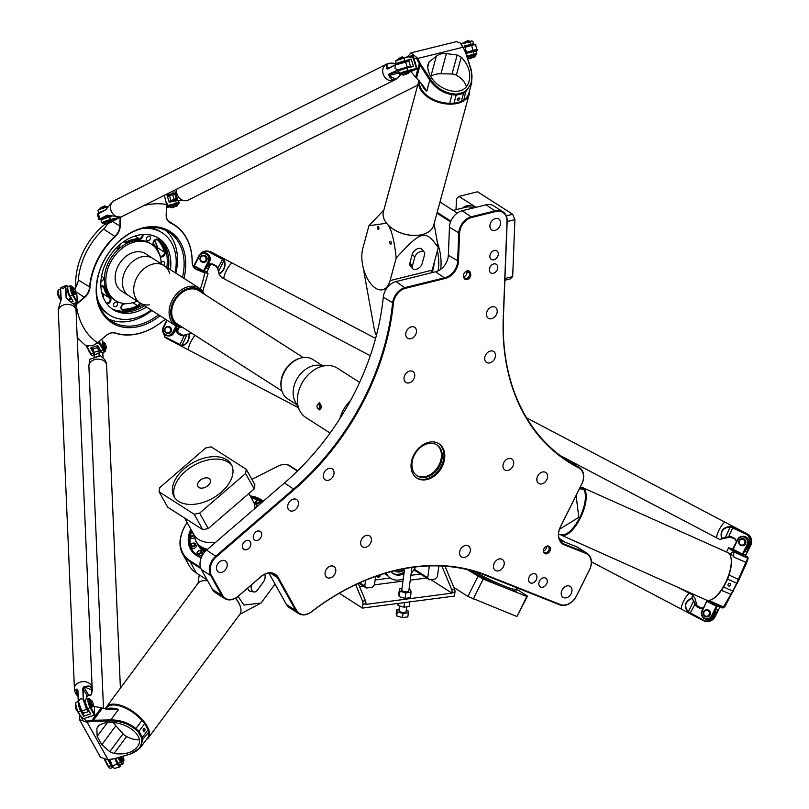 <?xml version="1.0" encoding="UTF-8"?>
<svg xmlns="http://www.w3.org/2000/svg" width="809" height="809" viewBox="0 0 809 809"><rect width="100%" height="100%" fill="white"/><g stroke="black" fill="none" stroke-linecap="round" stroke-linejoin="round"><path stroke-width="1.21" d="M376.397 335.361A11.245 5.885 76.1 0 1 374.355 329.394L363.989 272.239A2.366 1.244 76.1 0 1 364.04 270.661M404.51 569.475A10.062 7.493 -57.4 0 1 396.784 570.244M394.57 570.942L394.377 570.81A11.832 8.818 122.6 0 0 394.57 570.942A11.832 8.818 122.6 0 0 404.449 569.89M392.941 573.379A14.795 11.023 122.6 0 0 404.166 572.034M403.944 573.692A14.795 11.023 -57.4 0 1 393.548 573.803A14.795 11.023 -57.4 0 1 391.243 571.609M415.553 566.978A20.114 14.997 -57.4 0 1 411.164 573.288M403.256 578.86A20.114 14.997 -57.4 0 1 390.676 578.283A20.114 14.997 -57.4 0 1 386.227 572.994M390.514 578.182A20.114 14.997 -57.4 0 1 390.353 578.071A20.114 14.997 -57.4 0 1 386.024 573.055M430.793 579.588L451.968 593.149L452.049 592.532L454.961 592.148L454.436 596.061L362.442 608.085L362.958 604.171L365.87 603.797A3.549 2.002 -97.4 0 0 365.466 600.763L358.245 583.461M441.866 566.037L451.655 589.488A3.549 2.002 82.6 0 1 452.049 592.532M365.87 603.797L365.779 604.414L451.968 593.149M409.02 589.387L410.598 589.842L411.103 592.208L410.365 597.689L405.056 598.387L399.252 596.708L398.746 594.342L399.474 588.861L401.972 588.537M339.264 593.25L362.442 608.085M365.466 600.763L362.563 601.138A3.549 2.002 82.6 0 1 362.958 604.171M362.563 601.138L355.677 584.654M454.961 592.148A3.549 2.002 -97.4 0 0 454.557 589.114L451.655 589.488M399.242 609.106L396.744 609.43L397.239 611.796L403.054 613.465L408.363 612.777L407.867 610.411L406.29 609.956M399.656 605.941L399.039 610.633A3.549 1.254 7.6 0 0 402.386 612.352A3.549 1.254 7.6 0 0 406.078 611.574L406.705 606.79M396.744 609.43L396.198 613.546L396.693 615.912L402.508 617.58L407.817 616.893L408.363 612.777M397.239 611.796L396.693 615.912M403.054 613.465L402.508 617.58M411.103 592.208L405.784 592.906L399.98 591.227L399.474 588.861M405.056 598.387L405.784 592.906M399.252 596.708L399.98 591.227M404.621 568.626L401.77 590.064A3.549 1.254 7.6 0 0 403.57 591.44A3.549 1.254 7.6 0 0 407.281 591.814A3.549 1.254 7.6 0 0 408.808 591.005L411.943 567.443M397.654 603.484L398.079 605.486L403.893 607.165L409.202 606.467L409.809 601.896M398.362 603.393L398.079 605.486M404.5 602.594L403.893 607.165M445.011 566.229L454.557 589.114M438.842 565.916L437.426 576.564L435.191 579.011L429.387 579.77L427.739 577.828L414.289 569.223M413.884 569.849L429.387 579.77M429.316 565.936L427.739 577.828M358.893 583.168L366.437 588.001L364.798 586.06L359.702 582.804M365.557 580.275L364.798 586.06M366.437 588.001L372.251 587.243L374.476 584.796L375.588 576.433M416.787 475.55A18.344 13.672 122.6 0 0 439.065 464.942A18.344 13.672 122.6 0 0 436.557 444.677M439.894 465.468A18.344 13.672 -57.4 0 1 417.201 475.823A18.344 13.672 -57.4 0 1 415.573 453.01A18.344 13.672 -57.4 0 1 436.981 444.93A18.344 13.672 -57.4 0 1 439.894 465.468M416.504 477.826A20.417 15.219 122.6 0 0 441.34 466.045A20.417 15.219 122.6 0 0 438.508 443.463M442.169 466.581A20.417 15.219 -57.4 0 1 416.908 478.099A20.417 15.219 -57.4 0 1 415.098 452.706A20.417 15.219 -57.4 0 1 438.923 443.716A20.417 15.219 -57.4 0 1 442.169 466.581M494.269 250.487A5.117 3.812 -57.4 0 1 496.837 250.83A5.117 3.812 -57.4 0 1 497.292 257.201A5.117 3.812 -57.4 0 1 491.326 259.446A5.117 3.812 -57.4 0 1 490.143 254.613A5.117 3.812 -57.4 0 1 494.269 250.487M242.862 548.32A5.117 3.812 -57.4 0 1 243.984 542.252A5.117 3.812 -57.4 0 1 249.374 540.776A5.117 3.812 -57.4 0 1 249.829 547.137A5.117 3.812 -57.4 0 1 243.863 549.392A5.117 3.812 -57.4 0 1 242.862 548.32M546.621 583.926A5.117 3.812 -57.4 0 1 540.291 586.808A5.117 3.812 -57.4 0 1 539.836 580.447A5.117 3.812 -57.4 0 1 545.812 578.192A5.117 3.812 -57.4 0 1 546.621 583.926M197.406 551.89A2.518 1.557 -29.2 0 0 197.103 553.518C197.952 550.686 199.418 549.867 201.492 551.06L202.513 552.891A2.518 1.557 150.8 0 1 201.077 555.48A2.518 1.557 150.8 0 1 198.114 555.338L197.214 553.72A2.518 1.557 -29.2 0 0 200.167 553.852A2.518 1.557 -29.2 0 0 201.603 551.263L202.513 552.891A2.518 1.557 150.8 0 1 201.724 555.025A2.518 1.557 150.8 0 1 198.114 555.338L197.103 553.518A2.518 1.557 -29.2 0 0 200.703 553.194A2.518 1.557 -29.2 0 0 201.492 551.06A2.518 1.557 -29.2 0 0 199.944 550.474M191.055 544.467A2.518 1.557 -29.2 0 0 190.752 546.095C191.602 543.264 193.068 542.455 195.141 543.648L196.162 545.478A2.518 1.557 150.8 0 1 194.726 548.057A2.518 1.557 150.8 0 1 191.773 547.926L190.863 546.297A2.518 1.557 -29.2 0 0 193.816 546.439A2.518 1.557 -29.2 0 0 195.252 543.85L196.162 545.478A2.518 1.557 150.8 0 1 194.565 548.148A2.518 1.557 150.8 0 1 191.773 547.926L190.752 546.095A2.518 1.557 -29.2 0 0 193.543 546.318A2.518 1.557 -29.2 0 0 195.141 543.648A2.518 1.557 -29.2 0 0 193.594 543.051M190.135 534.334A2.518 1.557 -29.2 0 0 189.832 535.962L190.853 537.793A2.518 1.557 150.8 0 0 192.744 538.329A2.518 1.557 150.8 0 0 194.645 537.287A2.518 1.557 150.8 0 1 190.853 537.793L189.943 536.165A2.518 1.557 -29.2 0 0 191.915 536.691A2.518 1.557 -29.2 0 0 194.14 535.184M256.018 501.358A2.518 1.557 -29.2 0 0 255.715 502.986L256.736 504.806A2.518 1.557 150.8 0 0 258.465 505.382A2.518 1.557 150.8 0 1 256.736 504.806L255.826 503.188A2.518 1.557 -29.2 0 0 259.436 502.864A2.518 1.557 -29.2 0 0 260.215 500.741L261.125 502.359A2.518 1.557 150.8 0 1 261.246 502.976A2.518 1.557 150.8 0 0 261.125 502.359L260.104 500.528A2.518 1.557 -29.2 0 0 258.556 499.942M559.14 538.41L564.975 542.141M439.985 201.997L457.287 213.07M450.876 221.13L437.173 212.362M436.951 213.202L450.562 221.919M200.501 567.473L190.297 560.95A52.656 32.593 150.8 0 1 187.112 522.483A53.252 32.957 -29.2 0 0 182.662 553.983A53.252 32.957 -29.2 0 0 190.095 561.729L200.925 568.656M251.902 479.393L277.831 466.237A11.245 6.957 150.8 0 1 283.969 464.487A11.245 6.957 150.8 0 1 288.843 465.529L297.439 471.04M297.682 470.798L289.501 465.559A11.832 7.321 -29.2 0 0 284.374 464.457A11.832 7.321 -29.2 0 0 284.161 464.477M190.782 529.056A44.08 27.284 -29.2 0 0 196.597 555.52A44.08 27.284 -29.2 0 0 201.188 557.775M263.299 501.216A44.08 27.284 -29.2 0 0 250.203 495.907M207.165 579.962L196.435 573.085A53.252 32.957 150.8 0 1 189.003 565.339L182.662 553.983M440.652 269.326A33.129 17.353 -103.9 0 0 437.811 243.853M191.804 549.058A43.484 26.909 -29.2 0 0 192.461 551.172M201.269 557.583A43.484 26.909 150.8 0 1 197.254 555.55A43.484 26.909 150.8 0 1 191.187 549.22A43.484 26.909 150.8 0 1 191.288 529.976M250.709 496.827A43.484 26.909 150.8 0 1 262.723 501.701M224.659 598.549L215.356 592.592A14.795 11.023 -57.4 0 1 212.484 589.498L201.39 569.607A14.795 11.023 -57.4 0 1 206.578 550.11L284.444 482.983A224.831 167.605 122.6 0 0 383.294 297.115A14.795 11.023 -57.4 0 1 395.975 281.572L435.596 271.753A14.795 11.023 122.6 0 0 448.358 255.25L449.45 227.248A14.795 11.023 -57.4 0 1 462.202 210.744L486.179 204.808A14.795 11.023 -57.4 0 1 493.621 205.82L502.925 211.766A14.795 11.023 122.6 0 0 495.472 210.765L471.505 216.701A14.795 11.023 122.6 0 0 458.743 233.194L457.651 261.206A14.795 11.023 -57.4 0 1 444.899 277.699L405.279 287.519A14.795 11.023 122.6 0 0 392.587 303.072A224.831 167.605 -57.4 0 1 293.738 488.939L215.882 556.056A14.795 11.023 122.6 0 0 210.684 575.563L221.777 595.454A14.795 11.023 122.6 0 0 224.659 598.549A14.795 11.023 122.6 0 0 238.291 596.243L260.872 576.777A14.795 11.023 -57.4 0 1 274.504 574.471A14.795 11.023 -57.4 0 1 277.386 577.565L295.72 610.441A14.795 11.023 122.6 0 0 298.602 613.535A14.795 11.023 122.6 0 0 311.465 611.857A224.831 167.605 -57.4 0 1 485.612 575.361L559.697 604.829A14.795 11.023 122.6 0 0 576.595 595.768L589.478 569.941A14.795 11.023 122.6 0 0 587.122 553.366A14.795 11.023 122.6 0 0 585.716 552.648L564.227 544.103A14.795 11.023 -57.4 0 1 562.821 543.385A14.795 11.023 -57.4 0 1 560.475 526.821L581.762 484.126A14.795 11.023 122.6 0 0 579.406 467.562A14.795 11.023 122.6 0 0 578.708 467.167A224.831 167.605 -57.4 0 1 568.07 461.069A224.831 167.605 -57.4 0 1 503.41 317.795L507.182 221.201A14.795 11.023 122.6 0 0 502.925 211.766M298.602 613.535L289.298 607.579A14.795 11.023 -57.4 0 1 286.426 604.485L268.942 573.156M563.489 457.985A224.831 167.605 122.6 0 0 569.405 461.211A14.795 11.023 -57.4 0 1 570.102 461.605L579.406 467.562M559.848 540.109L576.413 546.692A14.795 11.023 -57.4 0 1 577.818 547.42L587.122 553.366M507.021 221.535L503.249 318.129A225.418 168.05 122.6 0 0 578.748 467.885A14.198 10.588 -57.4 0 1 581.681 484.176L560.394 526.871A15.381 11.468 122.6 0 0 564.298 544.841L585.787 553.386A14.198 10.588 -57.4 0 1 589.397 569.981L576.514 595.808A14.198 10.588 -57.4 0 1 560.293 604.515L486.199 575.047A225.418 168.05 122.6 0 0 311.596 611.634A14.198 10.588 -57.4 0 1 296.488 610.279L278.154 577.404A15.381 11.468 122.6 0 0 260.973 576.584L238.402 596.051A14.198 10.588 -57.4 0 1 222.546 595.293L211.452 575.401A14.198 10.588 -57.4 0 1 216.438 556.683L294.294 489.556A225.418 168.05 122.6 0 0 393.407 303.203A14.198 10.588 -57.4 0 1 405.592 288.277L445.213 278.458A15.381 11.468 122.6 0 0 458.481 261.297L459.573 233.285A14.198 10.588 -57.4 0 1 471.809 217.449L495.786 211.513A14.198 10.588 -57.4 0 1 507.021 221.535L507.182 221.201M549.867 551.101A4.237 3.155 122.6 0 0 549.989 547.197A4.237 3.155 122.6 0 0 546.945 546.105A4.237 3.155 122.6 0 0 543.456 551.556A4.237 3.155 122.6 0 0 546.206 553.872A4.237 3.155 122.6 0 0 549.867 551.101M325.653 576.119A6.512 4.854 -57.4 0 1 327.079 568.393A6.512 4.854 -57.4 0 1 333.945 566.522A6.512 4.854 -57.4 0 1 334.522 574.623A6.512 4.854 -57.4 0 1 326.927 577.484A6.512 4.854 -57.4 0 1 325.653 576.119M217.095 570.537A6.512 4.854 -57.4 0 1 218.521 562.811A6.512 4.854 -57.4 0 1 225.377 560.94A6.512 4.854 -57.4 0 1 225.954 569.04A6.512 4.854 -57.4 0 1 218.359 571.902A6.512 4.854 -57.4 0 1 217.095 570.537M288.297 509.154A6.512 4.854 -57.4 0 1 289.723 501.428A6.512 4.854 -57.4 0 1 296.59 499.558A6.512 4.854 -57.4 0 1 297.166 507.647A6.512 4.854 -57.4 0 1 289.571 510.519A6.512 4.854 -57.4 0 1 288.297 509.154M323.903 478.453A6.512 4.854 -57.4 0 1 325.329 470.737A6.512 4.854 -57.4 0 1 332.186 468.856A6.512 4.854 -57.4 0 1 332.762 476.956A6.512 4.854 -57.4 0 1 325.167 479.818A6.512 4.854 -57.4 0 1 323.903 478.453M361.259 545.428A6.512 4.854 -57.4 0 1 362.685 537.702A6.512 4.854 -57.4 0 1 369.541 535.831A6.512 4.854 -57.4 0 1 370.118 543.921A6.512 4.854 -57.4 0 1 362.523 546.793A6.512 4.854 -57.4 0 1 361.259 545.428M253.723 538.966A5.117 3.812 -57.4 0 1 254.845 532.888A5.117 3.812 -57.4 0 1 260.235 531.422A5.117 3.812 -57.4 0 1 260.69 537.783A5.117 3.812 -57.4 0 1 254.714 540.038A5.117 3.812 -57.4 0 1 253.723 538.966M411.346 326.856A6.512 4.854 -57.4 0 1 414.623 327.301A6.512 4.854 -57.4 0 1 415.199 335.401A6.512 4.854 -57.4 0 1 407.605 338.263A6.512 4.854 -57.4 0 1 406.108 332.105A6.512 4.854 -57.4 0 1 411.346 326.856M495.512 218.511A6.512 4.854 -57.4 0 1 498.789 218.956A6.512 4.854 -57.4 0 1 499.365 227.056A6.512 4.854 -57.4 0 1 491.771 229.918A6.512 4.854 -57.4 0 1 490.274 223.759A6.512 4.854 -57.4 0 1 495.512 218.511M492.064 306.854A6.512 4.854 -57.4 0 1 495.341 307.299A6.512 4.854 -57.4 0 1 495.917 315.399A6.512 4.854 -57.4 0 1 488.323 318.261A6.512 4.854 -57.4 0 1 486.826 312.102A6.512 4.854 -57.4 0 1 492.064 306.854M490.345 351.025A6.512 4.854 -57.4 0 1 493.621 351.47A6.512 4.854 -57.4 0 1 494.198 359.56A6.512 4.854 -57.4 0 1 486.603 362.432A6.512 4.854 -57.4 0 1 485.097 356.263A6.512 4.854 -57.4 0 1 490.345 351.025M409.627 371.028A6.512 4.854 -57.4 0 1 412.903 371.473A6.512 4.854 -57.4 0 1 413.48 379.563A6.512 4.854 -57.4 0 1 405.885 382.435A6.512 4.854 -57.4 0 1 404.379 376.266A6.512 4.854 -57.4 0 1 409.627 371.028M493.743 263.946A5.117 3.812 -57.4 0 1 496.311 264.3A5.117 3.812 -57.4 0 1 496.766 270.661A5.117 3.812 -57.4 0 1 490.8 272.916A5.117 3.812 -57.4 0 1 489.617 268.072A5.117 3.812 -57.4 0 1 493.743 263.946M546.753 479.757A6.512 4.854 -57.4 0 1 538.693 483.428A6.512 4.854 -57.4 0 1 538.116 475.328A6.512 4.854 -57.4 0 1 545.711 472.466A6.512 4.854 -57.4 0 1 546.753 479.757M512.876 466.277A6.512 4.854 -57.4 0 1 504.816 469.948A6.512 4.854 -57.4 0 1 504.24 461.858A6.512 4.854 -57.4 0 1 511.834 458.986A6.512 4.854 -57.4 0 1 512.876 466.277M469.513 553.245A6.512 4.854 -57.4 0 1 461.454 556.926A6.512 4.854 -57.4 0 1 460.877 548.826A6.512 4.854 -57.4 0 1 468.472 545.964A6.512 4.854 -57.4 0 1 469.513 553.245M503.39 566.725A6.512 4.854 -57.4 0 1 495.33 570.396A6.512 4.854 -57.4 0 1 494.754 562.295A6.512 4.854 -57.4 0 1 502.349 559.434A6.512 4.854 -57.4 0 1 503.39 566.725M571.144 593.675A6.512 4.854 -57.4 0 1 563.094 597.345A6.512 4.854 -57.4 0 1 562.518 589.255A6.512 4.854 -57.4 0 1 570.112 586.383A6.512 4.854 -57.4 0 1 571.144 593.675M536.296 579.81A5.117 3.812 -57.4 0 1 529.966 582.702A5.117 3.812 -57.4 0 1 529.511 576.332A5.117 3.812 -57.4 0 1 535.477 574.087A5.117 3.812 -57.4 0 1 536.296 579.81M470.363 272.623A4.237 3.155 122.6 0 0 467.026 270.863A4.237 3.155 122.6 0 0 463.547 276.304A4.237 3.155 122.6 0 0 463.638 276.739L463.911 277.679A4.237 3.155 122.6 0 0 468.259 279.004A4.237 3.155 122.6 0 0 470.636 273.573L470.363 272.623L469.159 272.532L469.432 273.472A3.549 2.649 -57.4 0 1 468.199 277.416A3.549 2.649 -57.4 0 1 464.7 278.195A3.549 2.649 -57.4 0 1 463.79 276.931L463.517 275.98A3.549 2.649 -57.4 0 1 463.506 275.94M466.682 270.985A3.549 2.649 -57.4 0 1 468.249 271.268A3.549 2.649 -57.4 0 1 469.159 272.532L466.722 270.975M463.739 276.749A3.549 2.649 122.6 0 0 466.773 271.773L466.56 271.035M546.591 546.227A3.549 2.649 -57.4 0 1 548.168 546.51A3.549 2.649 -57.4 0 1 548.724 550.494A3.549 2.649 -57.4 0 1 544.336 552.496A3.549 2.649 -57.4 0 1 543.415 551.182M543.415 551.05A3.549 2.649 122.6 0 0 546.075 548.785A3.549 2.649 122.6 0 0 546.459 546.277M200.056 480.435A7.099 4.389 150.8 0 1 210.239 479.525A7.099 4.389 150.8 0 1 206.174 486.826A7.099 4.389 150.8 0 1 197.841 486.442A7.099 4.389 150.8 0 1 200.056 480.435M254.188 488.929L254.906 484.773L246.3 469.341L245.582 473.508L254.188 488.929L208.237 528.54L202.806 529.683L167.655 507.182L159.06 491.761L159.778 487.594L205.729 447.984L211.159 446.841L246.3 469.341M231.971 465.812A32.835 20.326 -29.2 0 0 185.605 471.182A32.835 20.326 -29.2 0 0 174.744 497.727M184.25 468.745A32.835 20.326 150.8 0 1 231.354 464.558A32.835 20.326 150.8 0 1 212.575 498.304A32.835 20.326 150.8 0 1 174.006 496.544A32.835 20.326 150.8 0 1 184.25 468.745M256.574 504.988A35.495 21.964 150.8 0 1 257.525 506.181L254.602 503.036A35.404 21.904 150.8 0 1 257.484 506.222M207.074 549.675A35.495 21.964 150.8 0 1 196.334 542.04A35.495 21.964 150.8 0 1 196.122 541.656A35.495 21.964 150.8 0 1 195.161 539.249M205.901 550.717A35.495 21.964 150.8 0 1 197.285 543.749L196.334 542.04M205.061 551.576A35.495 21.964 150.8 0 1 198.165 545.337A35.495 21.964 150.8 0 1 197.75 544.518M204.707 551.971A35.495 21.964 150.8 0 1 198.62 546.146L198.165 545.337M260.589 501.398A42.897 26.545 150.8 0 1 261.095 501.711A42.897 26.545 150.8 0 1 262.005 502.328M199.863 556.976A42.897 26.545 150.8 0 1 192.158 549.746A42.897 26.545 150.8 0 1 190.378 536.933M191.328 533.222A42.897 26.545 150.8 0 1 192.036 531.301M251.457 498.152A42.897 26.545 150.8 0 1 257.818 499.992M245.582 473.508L199.631 513.118L194.2 514.261L202.806 529.683M194.2 514.261L159.06 491.761M199.631 513.118L208.237 528.54M433.776 266.313A23.663 12.398 -103.9 0 0 434.231 262.541M456.033 209.673L456.458 198.701L458.956 196.385L476.036 207.316M438.053 270.873A31.652 16.584 -103.9 0 0 437.396 250.841M504.937 278.529L512.673 276.617L510.176 278.923L504.877 280.238M512.673 276.617L514.898 219.603L512.694 214.284L477.553 191.784L458.956 196.385M512.694 214.284L506.292 215.872M514.898 219.603L507.162 221.524M516.203 588.922L527.478 596.142L526.902 596.486L483.175 579.092L467.228 569.587M453.869 587.455L467.905 596.445L477.897 576.423M467.905 596.445L516.911 616.509L527.478 596.142M516.911 616.509L526.902 596.486M473.184 599.115L483.175 579.092M446.406 53.586L457.156 55.022L461.221 57.126C468.29 64.649 470.949 72.517 469.19 80.748C464.649 101.964 427.607 88.302 427.688 65.438L429.104 61.98L437.538 55.245L441.653 53.677L446.406 53.586L440.935 73.761L452.019 73.993A5.916 3.671 15.2 0 1 456.327 75.176A22.48 13.945 -164.8 0 1 466.308 86.381M377.854 229.089A1.456 0.758 76.1 0 1 377.338 227.602A1.456 0.758 76.1 0 1 377.803 226.581A1.456 0.758 76.1 0 1 378.895 227.804A1.456 0.758 76.1 0 1 378.501 229.402A1.456 0.758 76.1 0 1 377.854 229.089M390.251 243.772A1.456 0.758 76.1 0 1 389.726 242.275A1.456 0.758 76.1 0 1 390.201 241.264A1.456 0.758 76.1 0 1 391.283 242.488A1.456 0.758 76.1 0 1 390.899 244.085A1.456 0.758 76.1 0 1 390.251 243.772M414.784 257.141A5.916 3.458 -40.2 0 1 419.133 252.135A5.916 3.458 -40.2 0 1 424.199 252.105A5.916 3.458 -40.2 0 1 424.563 254.714L422.136 263.673A5.916 3.458 -40.2 0 1 417.788 268.669A5.916 3.458 -40.2 0 1 412.721 268.699A5.916 3.458 -40.2 0 1 412.357 266.09L414.784 257.141L412.307 254.198A5.916 3.458 -40.2 0 1 416.655 249.192A5.916 3.458 -40.2 0 1 421.722 249.172L424.199 252.105M412.721 268.699L410.244 265.767A5.916 3.458 -40.2 0 1 409.87 263.158L412.307 254.198M431.905 272.663A25.15 13.166 -103.9 0 0 434.089 263.036M383.86 210.047L368.944 225.731L362.826 248.292A26.03 13.632 -103.9 0 0 366.457 276.809A26.03 13.632 -103.9 0 0 382.718 289.713A26.03 13.632 -103.9 0 0 390.09 280.592L396.208 258.041C421.408 230.332 425.554 229.301 438.276 247.615L432.158 270.166A26.03 13.632 76.1 0 1 431.248 272.825M438.276 247.615L434.099 223.719M368.944 225.731L386.601 223.244M387.4 224.093C391.354 228.805 394.286 240.121 396.208 258.041M420.397 234.964A25.443 15.775 -164.8 0 1 420.205 235.004A25.443 15.775 -164.8 0 1 390.14 226.844A25.443 15.775 -164.8 0 1 389.989 226.712M457.793 103.299A26.03 16.15 -164.8 0 1 430.125 98.637A26.03 16.15 -164.8 0 1 419.011 80.425L383.426 211.624A26.03 16.15 -164.8 0 0 389.827 226.581A26.03 16.15 -164.8 0 0 420.599 234.923A26.03 16.15 -164.8 0 0 422.187 234.58A26.03 16.15 -164.8 0 0 433.685 225.246L469.281 93.965A26.03 16.15 -164.8 0 1 457.793 103.299M469.614 90.507A26.03 16.15 -164.8 0 1 469.281 93.965M407.847 56.721L416.817 58.683L420.063 65.195L429.791 80.051C435.333 88.151 442.745 93.015 452.049 94.653L456.155 95.199L453.93 103.39L449.693 103.319A25.443 15.775 -164.8 0 1 419.517 80.981M471.748 82.619L468.836 93.359A25.443 15.775 -164.8 0 1 463.941 99.79L461.272 101.57L463.496 93.379L466.287 91.124L471.748 82.619L471.232 69.776L465.944 53.465L470.838 69.493C473.326 78.129 471.708 85.066 465.964 90.295L463.284 92.438L456.134 94.208L452.191 93.702C443.211 92.115 436.021 87.372 430.641 79.454L420.842 64.649L417.656 58.218L410.952 52.888L408.039 56.215M453.93 103.39L461.272 101.57M411.053 71.748L415.644 77.189L419.264 63.84L420.124 63.365M415.644 77.189A8.879 5.501 15.2 0 0 416.554 78.109L420.063 65.195L420.842 64.649M420.751 82.457A25.443 15.775 15.2 0 0 426.768 91.195L429.791 80.051L430.641 79.454M463.284 92.438L463.486 93.379L456.175 95.189L456.134 94.208M416.554 78.109L422.794 85.188M410.952 52.888L456.347 41.643L460.179 42.988L462.991 46.983L465.944 53.465M466.318 53.738L465.428 52.14M465.741 52.322L460.422 43.211M426.768 91.195L422.824 85.238M458.218 100.225A1.456 0.849 -40.2 0 1 457.398 100.063A1.456 0.849 -40.2 0 1 457.965 98.476A1.456 0.849 -40.2 0 1 459.623 98.182A1.456 0.849 -40.2 0 1 459.482 99.315A1.456 0.849 -40.2 0 1 458.218 100.225M440.935 73.761A17.747 11.013 15.2 0 0 430.894 76.248L430.853 76.279M113.412 722.589A17.747 8.221 -143.5 0 0 115.859 725.764L123.039 733.824A5.916 2.74 -143.5 0 0 126.578 736.544A22.48 10.416 -143.5 0 0 139.097 739.831M98.496 725.703C115.02 714.731 148.694 733.429 137.095 747.132C132.272 752.764 124.576 754.898 114.018 753.523L109.832 751.672L101.803 744.745L97.161 736.412L96.847 728.393L98.496 725.703M264.725 574.279A5.916 3.752 -78.9 0 1 263.532 581.792L257.292 590.216A5.916 3.752 -78.9 0 1 253.884 591.966A5.916 3.752 -78.9 0 1 251.468 584.887M253.884 591.966L250.294 591.258A5.916 3.752 -78.9 0 1 247.746 588.092M207.347 580.286L205.567 578.941M275.07 584.128L261.054 603.059L243.934 605.061L238.089 596.415M199.226 574.875L198.033 583.279M205.112 580.619A25.443 11.791 36.5 0 1 205.415 580.609A25.443 11.791 36.5 0 1 207.589 580.731M239.879 614.253L261.054 603.059M235.692 598.094A25.443 11.791 36.5 0 1 238.483 602.26A25.443 11.791 36.5 0 1 240.273 606.416A25.443 11.791 36.5 0 1 240.364 606.71M105.544 708.987A26.03 12.064 36.5 0 1 106.515 706.904A26.03 12.064 36.5 0 1 125.931 707.44A26.03 12.064 36.5 0 1 147.187 726.27A26.03 12.064 36.5 0 1 148.36 737.889A26.03 12.064 36.5 0 1 146.358 739.588M142.414 737.363L148.128 729.647L148.583 732.287A25.443 11.791 36.5 0 1 147.572 737.95L140.26 747.84L142.546 740.437L142.404 737.353L141.524 737.788L141.666 740.731C141.494 747.354 137.409 751.874 129.4 754.312L114.352 758.66L107.637 759.722L100.528 757.305L79.525 719.646L86.654 722.103L93.48 721.234L110.793 720.961C120.147 720.93 128.318 723.711 135.295 729.303L138.218 731.852L141.524 737.788M105.696 709.008L106.677 707.683A25.443 11.791 36.5 0 1 141.99 720.475L144.73 723.559L139.017 731.275L135.952 728.626C128.742 722.821 120.349 719.929 110.762 719.919L93.45 720.273L93.48 721.234M235.51 598.195A26.03 12.064 36.5 0 1 238.615 602.766A26.03 12.064 36.5 0 1 240.455 607.023A26.03 12.064 36.5 0 1 239.788 614.375L148.36 737.889M106.515 706.904L197.942 583.4A26.03 12.064 36.5 0 1 204.788 580.619A26.03 12.064 36.5 0 1 207.64 580.811M148.128 729.647L144.73 723.559M106.828 759.813L113.038 758.933M113.452 758.913L114.352 758.66M114.858 758.65L129.4 754.312M129.936 754.301L140.26 747.84M79.525 714.954L79.525 719.646M142.404 737.353L139.017 731.275M138.218 731.852L139.027 731.285M110.793 720.961L110.762 719.919L118.519 709.442A25.443 11.791 -143.5 0 0 106.373 709.129M118.519 709.442L109.68 709.463L102.44 708.128L93.45 720.273L91.943 720.364L92.064 721.345M102.44 708.128A8.879 4.116 -143.5 0 0 101.236 707.804L91.943 720.364L86.533 721.143L79.606 715.105M101.236 707.804L93.884 706.358M144.851 728.727A1.456 0.92 -78.9 0 1 144.862 730.385A1.456 0.92 -78.9 0 1 143.81 731.194A1.456 0.92 -78.9 0 1 143.183 729.587A1.456 0.92 -78.9 0 1 144.366 728.343A1.456 0.92 -78.9 0 1 144.851 728.727M558.564 534.628L563.195 534.749A25.443 10.183 -65.9 0 0 579.649 517.72A25.443 10.183 -65.9 0 0 583.542 489.283A25.443 10.183 -65.9 0 0 583.42 489.132M576.099 495.482L578.799 517.345L559.454 529.278M580.387 486.876L583.37 489.061L579.406 488.848M560.839 534.891A26.03 10.426 -65.9 0 0 561.335 535.154L706.378 600.056A26.03 10.426 -65.9 0 0 711.607 599.53A26.03 10.426 -65.9 0 0 725.38 582.996A26.03 10.426 -65.9 0 0 730.739 556.784A26.03 10.426 -65.9 0 0 727.645 552.537L582.601 487.625A26.03 10.426 -65.9 0 0 580.983 487.251M744.523 554.792L747.829 557.189L747.688 558.149L736.706 583.168L727.655 579.113L729.02 575.007A25.443 10.183 114.1 0 1 725.683 583.067A25.443 10.183 114.1 0 1 721.375 590.348L723.711 587.021L732.772 591.076L722.841 607.984L724.783 606.78L738.971 579.709L746.383 563.469L748.082 557.998M738.971 579.709L729.02 575.007A25.443 10.183 -65.9 0 0 730.921 557.452A25.443 10.183 -65.9 0 0 730.83 557.118M711.92 599.368A25.443 10.183 -65.9 0 0 712.223 599.226A25.443 10.183 -65.9 0 0 721.375 590.348L731.569 594.554M561.335 535.154A26.03 10.426 -65.9 0 0 580.326 518.084A26.03 10.426 -65.9 0 0 582.601 487.625M727.655 579.113L723.711 587.021M726.512 552.031L728.646 547.774L732.782 549.048M728.646 547.774L732.984 551.253L747.728 557.846L748.052 558.786M732.984 551.253A8.879 3.549 114.1 0 1 733.419 551.768L747.688 558.149L747.971 559.049M729.425 553.973L731.609 554.954A25.443 10.183 114.1 0 1 733.763 556.976L746.07 562.488L746.383 563.469M733.328 591.136L732.782 591.055L736.706 583.188L737.161 583.441M733.419 551.768L733.712 552.264A29.882 11.963 -65.9 0 0 729.597 554.054M722.771 607.953L723.742 607.65M724.783 606.78L723.812 607.144L711.495 601.633A25.443 10.183 114.1 0 1 710.828 601.4L708.644 600.42M708.815 600.5A29.882 11.963 -65.9 0 0 709.058 601.724L708.573 601.603A8.879 3.549 114.1 0 1 708.34 601.522A8.879 3.549 114.1 0 1 708.027 601.33L706.5 600.106M709.058 601.724L711.495 601.633M733.763 556.976L733.712 552.264M728.171 584.179A1.456 1.325 -51.3 0 1 730.305 583.592A1.456 1.325 -51.3 0 1 728.484 585.858A1.456 1.325 -51.3 0 1 728.171 584.179M718.008 605.85L716.319 606.285L711.586 615.77A5.329 5.167 93.8 0 1 704.619 618.096A5.329 5.167 93.8 0 1 702.394 610.937L706.753 601.188L707.521 600.925L707.117 601.441L716.319 606.285L720.061 606.77M710.454 602.472L716.723 605.759L716.966 606.558L712.233 616.043L712.871 616.084L716.289 609.238L718.139 609.359L715.914 613.819M720.091 606.78L715.358 616.256A5.916 5.744 93.8 0 1 715.298 616.387M706.753 601.188L702.02 610.674A5.916 5.744 -86.2 0 0 706.732 619.259A5.916 5.744 -86.2 0 0 712.233 616.043L711.586 615.77M717.007 605.395L712.982 603.595M707.086 609.804A3.549 3.448 93.8 0 1 710.302 614.294A3.549 3.448 93.8 0 1 706.611 616.883M745.332 554.843L742.328 554.094L733.136 549.26L737.869 539.775A5.329 5.167 93.8 0 1 744.826 537.449A5.329 5.167 93.8 0 1 747.061 544.609L742.207 554.63L742.986 554.377L747.718 544.892A5.916 5.744 -86.2 0 0 743.006 536.296A5.916 5.744 -86.2 0 0 737.505 539.512L732.772 549.008L733.015 549.796L742.207 554.63L745.332 554.843M732.772 549.008L733.015 549.796M751.359 543.597A5.916 5.744 93.8 0 1 750.843 545.094L750.772 545.246M750.59 545.6L746.11 554.59M748.901 547.663L746.788 551.91L744.937 551.778L748.355 544.932A5.916 5.744 -86.2 0 0 743.643 536.347L743.006 536.296M742.561 538.642A3.549 3.448 93.8 0 1 745.787 543.132A3.549 3.448 93.8 0 1 742.086 545.721M707.875 610.684A2.963 2.872 93.8 0 1 708.118 615.801A2.963 2.872 93.8 0 1 703.688 613.475A2.963 2.872 93.8 0 1 707.875 610.684M708.279 610.168A3.549 3.448 -86.2 0 0 703.264 613.101A3.549 3.448 -86.2 0 0 710.019 614.274A3.549 3.448 -86.2 0 0 708.279 610.168M743.35 539.532A2.963 2.872 93.8 0 1 743.592 544.649A2.963 2.872 93.8 0 1 739.173 542.323A2.963 2.872 93.8 0 1 743.35 539.532M743.754 539.006A3.549 3.448 -86.2 0 0 738.738 541.939A3.549 3.448 -86.2 0 0 745.504 543.112A3.549 3.448 -86.2 0 0 743.754 539.006M706.732 619.259L707.369 619.31A5.916 5.744 -86.2 0 0 712.871 616.084M745.271 551.111L746.788 551.91M743.279 554.701L734.703 550.686M466.399 46.578A5.329 0.536 -17.5 0 1 469.705 45.537A5.329 0.536 162.5 0 0 466.399 46.578M466.722 52.868A5.329 0.536 -17.5 0 1 472.112 51.098A5.329 0.536 -17.5 0 1 475.186 50.633L475.227 50.745A5.329 0.536 162.5 0 0 472.153 51.21A5.329 0.536 162.5 0 0 466.753 52.979A5.329 0.536 162.5 0 1 472.153 51.21A5.329 0.536 162.5 0 1 475.227 50.745L475.379 51.23M399.039 70.241A5.329 0.536 -17.5 0 1 398.989 70.191L399.029 70.302A5.329 0.536 162.5 0 1 401.497 69.038A5.329 0.536 162.5 0 1 406.644 67.43A5.329 0.536 162.5 0 1 409.182 67.107A5.329 0.536 162.5 0 0 403.944 68.199A5.329 0.536 162.5 0 0 399.029 70.302L399.181 70.787M461.261 44.03L470.11 41.825A5.916 0.587 -17.5 0 1 472.881 41.421A5.916 0.587 -17.5 0 1 472.931 41.471L473.73 43.999A5.916 0.587 -17.5 0 1 473.235 44.414M472.881 41.421L472.153 41.047A5.329 0.536 162.5 0 0 469.645 41.411L460.847 43.595L461.332 44.101M467.177 56.549L473.882 54.891A5.329 0.536 -17.5 0 1 476.42 54.618L476.804 53.89A5.916 0.587 162.5 0 0 476.814 53.829A5.916 0.587 162.5 0 0 473.993 54.183L466.985 55.922M468.087 57.611L467.541 57.742M476.42 54.618A5.329 0.536 -17.5 0 1 474.853 55.477M476.814 53.829L476.016 51.301A5.916 0.587 162.5 0 0 473.194 51.655L466.833 53.232L464.538 45.931L470.899 44.353A5.916 0.587 -17.5 0 1 473.73 43.999M468.31 58.349L468.411 56.883L474.731 55.093L475.085 56.215L468.31 58.349L469.078 58.754L474.691 56.994L469.078 58.754M402.033 73.963A5.329 0.536 -17.5 0 1 400.263 74.165A5.329 0.536 -17.5 0 1 402.478 72.941A5.329 0.536 -17.5 0 1 407.847 71.253L416.645 69.068L416.959 68.391L413.075 56.033L412.408 55.588L416.645 69.068L408.949 72.264M413.075 56.033L403.61 57.773A5.329 0.536 162.5 0 0 395.995 60.584L395.611 61.322A5.916 0.587 -17.5 0 1 404.065 58.197L404.864 60.726L411.215 59.148L413.51 66.449L407.16 68.027A5.916 0.587 162.5 0 0 401.436 69.807A5.916 0.587 162.5 0 0 398.685 71.212L399.484 73.74A5.916 0.587 162.5 0 0 399.535 73.781L400.263 74.165M416.959 68.391L407.948 70.555A5.916 0.587 162.5 0 0 402.225 72.335A5.916 0.587 162.5 0 0 399.484 73.74M397.037 63.982A5.916 0.587 -17.5 0 1 396.39 63.911L395.601 61.383A5.916 0.587 -17.5 0 1 395.611 61.322M412.408 55.588L403.61 57.773M402.275 74.711L402.366 73.255L408.697 71.465L409.041 72.588L402.275 74.711L403.034 75.126L408.656 73.356L403.034 75.126M402.922 57.955L403.458 57.813M398.048 59.542L402.619 58.036M398.574 59.017L401.537 57.439L403.054 57.479M469.503 41.441L468.957 41.583M468.654 41.653L464.588 42.665M469.24 41.512L469.018 40.844L467.582 41.077L464.619 42.644M474.691 56.994L475.085 56.215M468.998 40.834L468.259 40.45L464.508 42.24M402.953 57.196L402.215 56.812L398.463 58.612M473.305 44.647L473.164 44.171A5.329 0.536 162.5 0 0 470.08 44.637A5.329 0.536 162.5 0 0 464.69 46.406M407.271 61.029L407.119 60.544A5.329 0.536 162.5 0 0 401.881 61.626A5.329 0.536 162.5 0 0 396.956 63.729L397.057 64.032M407.524 60.999L411.215 59.148M396.39 63.911A5.916 0.587 -17.5 0 1 399.14 62.505A5.916 0.587 -17.5 0 1 404.864 60.726M414.511 60.594A4.733 2.478 76.1 0 1 415.593 64.042M119.054 764.818A5.329 1.244 -108.2 0 1 119.004 764.839L119.115 764.798A5.329 1.244 71.8 0 1 117.598 763.261A5.329 1.244 71.8 0 1 115.99 759.236A5.329 1.244 71.8 0 0 119.115 764.798L119.257 764.758M88.535 710.019A5.329 1.244 71.8 0 1 85.693 705.306A5.329 1.244 71.8 0 1 85.218 699.896A5.329 1.244 71.8 0 0 85.693 705.306A5.329 1.244 71.8 0 0 88.535 710.019L88.444 710.049A5.329 1.244 -108.2 0 1 85.592 705.377A5.329 1.244 -108.2 0 1 85.107 699.937A5.329 1.244 -108.2 0 1 85.167 699.916M104.503 759.742L108.204 766.366A5.329 1.244 71.8 0 0 109.387 767.842L110.085 768.226A5.916 1.385 -108.2 0 1 108.76 766.578L104.988 759.803M113.048 767.387A5.916 1.385 -108.2 0 1 112.906 767.468L110.449 768.287A5.916 1.385 -108.2 0 1 110.085 768.226M123.15 761.603A5.329 1.244 -108.2 0 1 123.069 763.332A5.329 1.244 -108.2 0 1 121.31 762.038L118.792 757.517M118.053 757.72L120.784 762.614A5.916 1.385 71.8 0 0 122.472 764.323A5.916 1.385 71.8 0 0 122.725 764.05L123.069 763.332M112.906 767.468A5.916 1.385 -108.2 0 1 111.217 765.759L108.275 760.49L112.724 759.024M115.545 758.448L118.326 763.423A5.916 1.385 71.8 0 0 120.015 765.132L122.472 764.323M121.047 756.86A3.549 0.829 71.8 0 0 123.362 761.532L122.27 761.896A3.549 0.829 -108.2 0 1 119.944 757.184M89.263 698.723L88.565 698.349A5.916 1.385 71.8 0 0 88.201 698.288A5.916 1.385 71.8 0 0 88.08 701.909A5.916 1.385 71.8 0 0 90.224 707.814L94.299 715.126L82.275 719.09L94.501 715.136L94.825 714.549L90.75 707.248A5.329 1.244 -108.2 0 1 88.707 701.363A5.329 1.244 -108.2 0 1 89.263 698.723A5.329 1.244 -108.2 0 1 90.365 700.068M88.201 698.288L85.744 699.097A5.916 1.385 71.8 0 0 85.612 702.718A5.916 1.385 71.8 0 0 87.756 708.633L90.699 713.902L83.6 716.248L80.657 710.969L78.2 711.778L82.275 719.09L77.634 711.566A5.329 1.244 71.8 0 1 75.581 703.233L75.915 702.525A5.916 1.385 -108.2 0 1 76.177 702.252L78.24 701.575M94.501 715.136L94.522 707.511L93.369 705.448M77.634 711.566L78.2 711.778A5.916 1.385 -108.2 0 1 75.915 702.525M92.802 706.742L91.71 707.096A3.549 0.829 -108.2 0 1 90.234 705.114A3.549 0.829 -108.2 0 1 89.243 701.292A3.549 0.829 -108.2 0 1 89.486 700.361L90.578 699.997A3.549 0.829 71.8 0 0 90.335 700.938A3.549 0.829 71.8 0 0 91.326 704.75A3.549 0.829 71.8 0 0 92.802 706.742A3.549 0.829 71.8 0 0 92.964 706.581L93.298 705.863A2.963 0.688 -108.2 0 1 92.064 704.649A2.963 0.688 -108.2 0 1 91.104 701.16A2.963 0.688 -108.2 0 1 91.498 700.412A2.963 0.688 -108.2 0 1 92.893 702.97A2.963 0.688 -108.2 0 1 93.298 705.863M76.804 709.817A3.034 0.708 -108.2 0 1 75.894 707.036M77.168 710.646L77.138 710.656A2.366 0.556 -108.2 0 1 76.986 710.636A2.366 0.556 -108.2 0 1 75.864 708.583A2.366 0.556 -108.2 0 1 75.55 706.267A2.366 0.556 -108.2 0 1 75.652 706.166L75.692 706.156M122.877 756.334A2.963 0.688 -108.2 0 1 123.858 760.652A2.963 0.688 -108.2 0 1 122.816 759.803A2.963 0.688 -108.2 0 1 121.755 756.658M123.362 761.532A3.549 0.829 71.8 0 0 123.524 761.37L123.858 760.652M105.736 761.947L107.546 765.425A2.366 0.556 -108.2 0 1 106.313 762.968M75.55 706.267L76.289 710.262L76.986 710.636M91.498 700.412L90.8 700.038A3.549 0.829 71.8 0 0 90.578 699.997M109.296 760.147A5.329 1.244 71.8 0 0 112.704 766.912M78.463 702.849A5.329 1.244 71.8 0 0 79.767 708.724A5.329 1.244 71.8 0 0 82.154 712.122L82.164 712.112M83.6 716.248L83.469 713.134M80.657 710.969A5.916 1.385 -108.2 0 1 78.281 702.01M89.698 716.723A4.733 2.933 150.8 0 1 88.707 717.138A4.733 2.933 150.8 0 1 87.706 717.381M388.583 75.47L389.544 74.185L397.826 70.029L389.089 73.983L388.583 75.47L395.854 79.383L394.468 80.081A8.879 7.503 -116.6 0 1 383.779 75.51A8.879 7.503 -116.6 0 1 386.52 64.214A8.879 7.503 63.4 0 0 383.779 75.51A8.879 7.503 63.4 0 0 394.468 80.081L122.27 216.418A8.879 7.503 -116.6 0 1 111.581 211.847A8.879 7.503 -116.6 0 1 114.322 200.551L114.322 200.551A8.879 7.503 63.4 0 0 111.581 211.847A8.879 7.503 63.4 0 0 122.27 216.418L120.885 217.115L108.952 215.416M387.885 63.527L112.926 201.249L106.849 208.469L106.475 207.256L107.557 206.983M397.259 69.908L394.863 68.098L395.672 64.851L408.899 61.282L410.446 66.207L397.259 69.908M396.319 63.668L387.905 63.517L386.389 68.452L387.511 68.957L395.672 64.851M400.303 74.185L400.394 75.045A15.765 7.483 -81.9 0 1 400.121 75.267C394.65 81.072 390.98 81.122 389.129 75.429L398.938 73.002L400.121 75.267M395.854 79.383L400.394 75.045L399.808 73.932M101.59 219.846L101.438 219.36A5.329 0.536 162.5 0 1 104.735 217.793A5.329 0.536 162.5 0 1 110.459 216.185A5.329 0.536 162.5 0 0 109.053 216.488A5.329 0.536 162.5 0 0 103.906 218.096A5.329 0.536 162.5 0 0 101.438 219.36L101.398 219.249A5.329 0.536 -17.5 0 1 103.865 217.985A5.329 0.536 -17.5 0 1 109.023 216.377A5.329 0.536 -17.5 0 1 110.277 216.104M398.989 70.191A5.329 0.536 -17.5 0 1 401.456 68.927A5.329 0.536 -17.5 0 1 406.603 67.319A5.329 0.536 -17.5 0 1 409.152 66.995A5.329 0.536 -17.5 0 1 409.132 67.066M397.826 70.029L407.16 67.046L410.214 66.722L409.253 67.339M398.756 71.414L397.775 71.981L398.938 73.002L398.402 71.596M410.214 66.722L410.446 66.207M389.089 73.983L398.18 71.708M408.848 61.221L405.39 61.433L395.662 64.841M396.036 64.427L387.774 68.573L386.833 68.168C385.488 63.638 388.704 62.172 396.501 63.749M387.511 68.957L386.389 68.452M106.464 209.258L97.636 213.889L99.244 216.165L98.91 219.532L97.343 214.375L106.353 209.45M105.939 209.733L106.849 208.469M109.053 215.477L107.263 215.143L99.113 219.249M99.133 219.249L107.89 215.285M107.263 215.143L109.286 215.598M101.519 219.623L99.325 219.795M66.854 285.698L65.64 286.376L66.105 297.682L74.317 304.993L75.965 308.421L76.056 310.595A8.879 6.654 -2.4 0 1 76.056 310.605A8.879 6.654 177.6 0 0 66.904 304.336A8.879 6.654 177.6 0 0 58.319 311.364L58.319 311.354A8.879 6.654 -2.4 0 1 66.904 304.326A8.879 6.654 -2.4 0 1 76.056 310.595L92.155 687.913A8.879 6.654 177.6 0 0 83.003 681.643A8.879 6.654 177.6 0 0 74.428 688.671L74.428 688.671A8.879 6.654 -2.4 0 1 83.003 681.643A8.879 6.654 -2.4 0 1 92.155 687.913L92.256 690.097L83.833 686.71L82.781 688.358L83.276 699.664L86.654 709.584L88.575 711.566L88.939 711.03M65.64 286.376L63.102 288.661L60.867 287.549L66.166 285.516M88.575 711.566L83.772 713.144L81.81 711.182L78.352 701.282L77.886 689.966L77.007 688.965L74.519 690.856L58.228 309.169L61.221 299.3L60.594 288.186L60.988 300.432M61.049 300.26L61.1 299.684M70.929 297.51A5.329 1.244 71.8 0 1 68.087 292.797A5.329 1.244 71.8 0 1 67.612 287.387A5.329 1.244 71.8 0 0 68.087 292.797A5.329 1.244 71.8 0 0 70.929 297.51L70.838 297.54A5.329 1.244 -108.2 0 1 67.986 292.868A5.329 1.244 -108.2 0 1 67.501 287.428A5.329 1.244 -108.2 0 1 67.562 287.407M67.299 299.239L66.56 297.884L65.66 286.386M66.732 298.46L66.105 297.682M74.256 304.922L67.572 299.269M66.055 286.346L67.026 285.759L68.007 286.669M71.414 298.379L69.827 298.551L69.796 300.746M69.503 299.694L71.334 298.481M74.519 690.856L76.218 694.334M78.018 696.306L76.268 694.415L77.057 689.501L77.765 690.35L78.251 701.808L80.587 698.43L83.276 699.664M83.297 699.643L83.236 688.55L84.116 687.175C90.254 684.313 92.681 686.75 91.397 694.466A15.765 6.523 -40 0 1 91.427 694.739L92.256 690.097M86.684 696.165L91.427 694.739L86.674 696.367M91.397 694.466L88.666 695.315L83.833 686.71M88.494 695.649L86.765 695.76L86.785 698.754M89.03 710.909L86.957 709.271L83.711 700.048M86.856 696.124L87.139 695.558L82.781 688.358M78.251 701.808L81.497 711.06L83.115 712.921M77.007 688.965L77.886 689.966M174.542 190.236L177.95 200.399L186.919 200.743L188.305 200.056A8.879 7.503 -116.6 0 1 179.75 198.357A8.879 7.503 -116.6 0 1 176.716 189.144A8.879 7.503 63.4 0 0 179.76 198.357A8.879 7.503 63.4 0 0 188.315 200.056L417.727 85.137M177.788 200.288L177.636 199.803A5.329 0.536 162.5 0 0 177.636 199.793A5.329 0.536 162.5 0 0 174.491 200.278A5.329 0.536 162.5 0 0 169.172 202.038A5.329 0.536 162.5 0 1 174.491 200.278A5.329 0.536 162.5 0 1 177.636 199.783A5.329 0.536 162.5 0 1 177.636 199.803L177.636 199.793M169.132 201.926A5.329 0.536 -17.5 0 1 174.289 200.207A5.329 0.536 -17.5 0 1 177.565 199.641M170.456 195.08A5.329 0.536 162.5 0 0 168.373 195.798A5.329 0.536 -17.5 0 1 170.456 195.08M169.091 201.795L177.161 198.802M176.959 198.336L168.96 201.38M167.433 196.506L175.28 193.624M175.189 193.29L167.332 196.183M466.682 52.737L473.204 50.684L477.219 50.36L475.5 51.22M477.219 50.36L475.47 44.475M477.31 50.077C477.957 49.43 476.602 49.501 473.255 50.279L466.56 52.352M465.013 47.428L471.687 45.304C475.025 44.495 476.37 44.394 475.712 45.011M475.419 44.758L471.425 45.071L464.912 47.124M370.279 355.707L224.224 278.893A8.879 1.962 -62.3 0 1 226.621 270.125A8.879 1.962 -62.3 0 1 232.486 263.188L232.486 263.188A8.879 1.962 117.7 0 0 226.631 270.125A8.879 1.962 117.7 0 0 224.235 278.893L221.626 277.527L219.188 274.332C224.366 270.671 226.115 265.999 224.417 260.296L207.114 250.992L210.542 251.65L207.984 251.103C203.969 250.628 200.935 252.206 198.872 255.826L198.771 256.028M223.941 278.478A8.869 1.962 -62.3 0 1 226.621 270.125A8.869 1.962 -62.3 0 1 231.991 263.188M716.774 537.661A8.869 1.962 -62.3 0 1 719.444 529.308A8.869 1.962 -62.3 0 1 724.813 522.361M746.717 548.219L749.417 545.357C751.065 541.524 750.53 538.066 747.799 534.992L746.323 533.465L747.263 533.91L725.319 522.361A8.879 1.962 117.7 0 0 719.454 529.308A8.879 1.962 117.7 0 0 717.057 538.076A8.879 1.962 -62.3 0 1 717.047 538.076A8.879 1.962 -62.3 0 1 719.444 529.308A8.879 1.962 -62.3 0 1 725.309 522.361A8.879 1.962 -62.3 0 1 725.319 522.361L526.568 417.838M747.769 534.982L730.517 526.457C722.771 527.185 719.808 531.22 721.628 538.572A15.765 8.575 -26.9 0 1 721.992 538.197C720.263 531.22 723.125 527.478 730.578 526.972L747.799 534.992M747.263 533.91L749.083 535.083C751.804 538.157 752.33 541.615 750.671 545.438L746.343 548.957M730.77 536.954L719.656 539.441L730.173 536.842M730.517 526.457L725.309 537.55L721.992 538.197M747.819 535.477C750.206 538.44 750.621 541.686 749.053 545.205L747.041 547.551M736.686 541.15L734.936 538.652L731.376 536.761L729.101 536.478L725.208 537.864M729.101 536.478L734.845 539.037L736.483 541.555M733.035 527.215L728.444 537.136M208.004 251.114L224.417 260.296M219.199 273.776L218.652 271.106L223.921 260.518C225.762 265.928 224.194 270.348 219.199 273.776A15.765 3.084 88 0 1 219.188 274.322L219.188 274.332M207.862 264.978L211.301 263.967L215.983 266.161L217.672 268.517L219.188 274.322M218.602 271.44L217.621 267.486L216.074 265.767L212.494 263.906L208.146 264.412M200.096 254.35L207.478 251.306M217.672 268.517L222.768 258.86M211.897 264.078L207.559 265.595M678.761 587.698L689.834 593.523A8.879 1.962 117.7 0 0 683.969 600.47A8.879 1.962 117.7 0 0 681.582 609.238L681.572 609.228A8.879 1.962 -62.3 0 1 683.969 600.46A8.879 1.962 -62.3 0 1 689.834 593.523L692.433 594.888L694.88 598.084L696.731 604.748L698.086 606.254L702.161 608.338M689.339 593.523A8.869 1.962 117.7 0 0 683.969 600.46A8.869 1.962 117.7 0 0 681.289 608.823M195.131 335.391A8.879 1.962 117.7 0 0 189.923 343.835A8.879 1.962 117.7 0 0 188.75 350.054L188.75 350.054A8.879 1.962 -62.3 0 1 189.913 343.835A8.879 1.962 -62.3 0 1 195.121 335.381A8.869 1.962 117.7 0 0 190.317 342.945A8.869 1.962 117.7 0 0 188.467 349.64M165.016 337.353L181.772 345.837C186.758 344.927 189.367 340.872 189.609 333.662A15.765 4.419 142.6 0 1 189.164 334.026C189.023 340.872 186.515 344.634 181.651 345.322L164.824 336.847L166.806 338.516L298.228 407.625M191.784 333.247L182.692 335.492M181.772 345.837L186.919 334.744L189.164 334.026M164.824 336.847L162.649 330.901M162.71 328.838L164.985 337.343M175.573 329.748L177.717 333.672L181.277 335.563L183.542 335.846L187.182 334.441M183.542 335.846L178 333.298L175.897 329.101M179.76 345.119L184.422 335.199M176.645 327.594L177.778 331.569L179.224 333.379L183.299 335.472M702.96 620.432L705.175 621.019L688.307 611.776L690.026 613.465L704.77 621.211L706.945 621.423M691.958 598.448L693.576 601.188L688.307 611.776C683.878 606.194 685.092 601.754 691.958 598.448A15.765 9.91 -93.5 0 1 692.059 597.902L692.049 597.891C684.808 601.421 683.413 606.113 687.872 611.998M703.385 607.953L700.442 608.055L695.538 604.667L692.059 597.902L692.433 594.888M693.788 600.865L695.022 604.839L696.579 606.558L700.149 608.419L703.142 608.419M704.801 621.231C708.826 621.706 711.869 620.129 713.932 616.509L714.62 612.585M714.266 613.313L713.578 616.357C711.708 619.714 708.906 621.272 705.175 621.019M695.194 603.817L690.026 613.465M715.439 610.937L715.196 616.6C713.144 620.21 710.1 621.787 706.085 621.322M88.889 366.153A8.879 6.654 -2.4 0 1 88.889 366.143A8.879 6.654 -2.4 0 1 97.474 359.115A8.879 6.654 -2.4 0 1 106.626 365.395L106.626 365.395A8.879 6.654 177.6 0 0 97.474 359.125A8.879 6.654 177.6 0 0 88.889 366.153L103.491 708.472M101.651 352.249L101.509 352.299A5.329 1.244 71.8 0 1 98.385 346.727A5.329 1.244 71.8 0 0 99.992 350.752A5.329 1.244 71.8 0 0 101.509 352.299L101.398 352.33A5.329 1.244 -108.2 0 1 99.881 350.793A5.329 1.244 -108.2 0 1 98.152 346.313M119.004 764.839A5.329 1.244 -108.2 0 1 117.487 763.302A5.329 1.244 -108.2 0 1 115.758 758.822M120.41 765.001L120.329 766.224L117.517 764.07L115.394 758.488M114.969 758.609L117.214 764.384L119.772 766.932L120.238 766.376M119.772 766.932L114.342 768.459L112.38 765.981L110.105 759.884M109.852 759.964L112.057 765.86L114.15 768.338M104.846 359.742L100.852 355.909A15.765 3.398 -168.2 0 0 100.498 355.738L104.907 359.823L106.525 363.211L120.399 688.156M100.488 355.738L89.617 359.327L88.889 366.143M102.814 352.491L103.026 357.76M99.831 355.95L97.717 345.655M97.262 345.807L99.153 352.845L99.022 356.364M94.4 357.891L94.471 354.382L92.529 347.364M92.256 347.455L94.37 357.699M179.376 327.261L177.586 330.871M166.836 320.081L163.226 327.321A5.916 5.744 -86.2 0 0 167.938 335.907A5.916 5.744 -86.2 0 0 173.439 332.691L176.645 326.28M176.018 325.946L172.792 332.418A5.329 5.167 93.8 0 1 165.825 334.744A5.329 5.167 93.8 0 1 163.6 327.574L167.21 320.324M168.292 326.452A3.549 3.448 93.8 0 1 171.508 330.932A3.549 3.448 93.8 0 1 167.817 333.53M206.538 271.49L203.534 270.742L194.342 265.908L199.075 256.423A5.329 5.167 93.8 0 1 206.032 254.097A5.329 5.167 93.8 0 1 208.267 261.256L203.413 271.278L204.192 271.025L208.924 261.529A5.916 5.744 -86.2 0 0 204.212 252.944A5.916 5.744 -86.2 0 0 198.711 256.16L193.978 265.645L194.221 266.444L203.413 271.278L206.538 271.49M193.978 265.645L194.221 266.444M210.684 264.472L207.316 271.227M209.875 264.776L207.994 268.558L206.143 268.426L209.561 261.58A5.916 5.744 -86.2 0 0 204.849 252.984L204.212 252.944M203.767 255.29A3.549 3.448 93.8 0 1 206.993 259.78A3.549 3.448 93.8 0 1 203.292 262.369M169.081 327.332A2.963 2.872 93.8 0 1 169.324 332.448A2.963 2.872 93.8 0 1 164.894 330.123A2.963 2.872 93.8 0 1 169.081 327.332M169.486 326.816A3.549 3.448 -86.2 0 0 164.47 329.748A3.549 3.448 -86.2 0 0 171.225 330.921A3.549 3.448 -86.2 0 0 169.486 326.816M204.556 256.17A2.963 2.872 93.8 0 1 204.798 261.287A2.963 2.872 93.8 0 1 200.379 258.961A2.963 2.872 93.8 0 1 204.556 256.17M204.96 255.654A3.549 3.448 -86.2 0 0 199.944 258.587A3.549 3.448 -86.2 0 0 206.71 259.76A3.549 3.448 -86.2 0 0 204.96 255.654M178.799 327.109L177.343 330.011M167.938 335.907L168.575 335.947A5.916 5.744 -86.2 0 0 174.077 332.732L177.181 326.523M206.477 267.759L207.994 268.558M204.485 271.349L195.909 267.334M96.716 343.582L99.102 342.794L99.588 341.155M104.867 351.814A5.916 1.385 71.8 0 1 103.178 350.105L99.102 342.794L99.638 342.227L103.714 349.528A5.329 1.244 -108.2 0 0 105.463 350.833L105.13 351.541A5.916 1.385 71.8 0 1 104.867 351.814L102.409 352.623A5.916 1.385 71.8 0 1 100.72 350.914L97.778 345.635L90.679 347.981L93.622 353.25L91.164 354.069L86.907 346.161M94.269 355.303L92.843 355.778A5.916 1.385 -108.2 0 1 92.479 355.717A5.916 1.385 -108.2 0 1 91.164 354.069L86.523 346.545L88.161 346.404M90.598 353.857A5.329 1.244 71.8 0 0 91.781 355.333L92.479 355.717M101.671 339.365L103.33 342.349M105.554 349.094A5.329 1.244 -108.2 0 1 105.463 350.833M94.168 354.13A5.916 1.385 -108.2 0 1 93.622 353.25M105.767 349.023L104.674 349.387A3.549 0.829 -108.2 0 1 103.198 347.395A3.549 0.829 -108.2 0 1 102.197 343.582A3.549 0.829 -108.2 0 1 102.45 342.642L103.542 342.278A3.549 0.829 71.8 0 0 103.299 343.218A3.549 0.829 71.8 0 0 104.29 347.041A3.549 0.829 71.8 0 0 105.767 349.023A3.549 0.829 71.8 0 0 105.918 348.861L106.252 348.143A2.963 0.688 -108.2 0 1 105.028 346.93A2.963 0.688 -108.2 0 1 104.068 343.441A2.963 0.688 -108.2 0 1 104.462 342.692A2.963 0.688 -108.2 0 1 105.858 345.251A2.963 0.688 -108.2 0 1 106.252 348.143M71.657 286.214L70.97 285.84A5.916 1.385 71.8 0 0 70.595 285.779A5.916 1.385 71.8 0 0 70.474 289.4A5.916 1.385 71.8 0 0 72.618 295.315L76.906 302.627L77.219 302.04L73.144 294.739A5.329 1.244 -108.2 0 1 71.111 288.853A5.329 1.244 -108.2 0 1 71.657 286.214A5.329 1.244 -108.2 0 1 72.77 287.559M73.245 303.749L77.219 302.04L76.926 295.002L75.773 292.939M73.306 303.82L76.906 302.627M61.069 300.109L60.594 299.269A5.916 1.385 -108.2 0 1 58.319 290.016L57.985 290.724A5.329 1.244 71.8 0 0 60.038 299.067L60.908 300.635M58.319 290.016A5.916 1.385 -108.2 0 1 58.582 289.743L60.635 289.066M70.595 285.779L68.138 286.588A5.916 1.385 71.8 0 0 68.017 290.209A5.916 1.385 71.8 0 0 70.161 296.124L73.103 301.393L71.364 301.969M75.197 294.233L74.104 294.587A3.549 0.829 -108.2 0 1 72.628 292.605A3.549 0.829 -108.2 0 1 71.637 288.783A3.549 0.829 -108.2 0 1 71.88 287.852L72.982 287.488A3.549 0.829 71.8 0 0 72.729 288.429A3.549 0.829 71.8 0 0 73.72 292.241A3.549 0.829 71.8 0 0 75.197 294.233A3.549 0.829 71.8 0 0 75.358 294.072L75.692 293.354A2.963 0.688 -108.2 0 1 74.468 292.14A2.963 0.688 -108.2 0 1 73.508 288.651A2.963 0.688 -108.2 0 1 73.892 287.903A2.963 0.688 -108.2 0 1 75.288 290.461A2.963 0.688 -108.2 0 1 75.692 293.354M59.209 297.308A3.034 0.708 -108.2 0 1 58.288 294.527M59.563 298.137L59.532 298.147A2.366 0.556 -108.2 0 1 59.381 298.127A2.366 0.556 -108.2 0 1 58.268 296.074A2.366 0.556 -108.2 0 1 57.945 293.768A2.366 0.556 -108.2 0 1 58.046 293.657L58.086 293.647M104.462 342.692L103.764 342.318A3.549 0.829 71.8 0 0 103.542 342.278M88.13 349.437L89.951 352.916A2.366 0.556 -108.2 0 1 88.707 350.459M57.945 293.768L57.611 294.476L59.381 298.127M73.892 287.903L73.194 287.529A3.549 0.829 71.8 0 0 72.982 287.488M91.69 347.648A5.329 1.244 71.8 0 0 94.077 353.624M60.746 291.655A5.916 1.385 -108.2 0 1 60.655 289.622M166.634 205.061L167.493 206.123L167.594 205.425L166.603 202.25M166.603 205.799L176.402 203.241L175.614 200.713L169.253 202.29L166.957 194.989L173.318 193.412A5.916 0.587 -17.5 0 1 175.118 193.027M173.834 190.59A5.916 0.587 -17.5 0 1 174.572 190.469M166.573 206.588L176.301 203.939A5.329 0.536 -17.5 0 1 178.829 203.676A5.329 0.536 -17.5 0 1 177.262 204.525M170.497 206.669L166.533 207.65M178.829 203.676L179.214 202.948A5.916 0.587 162.5 0 0 179.224 202.877A5.916 0.587 162.5 0 0 176.402 203.241L176.301 203.939M170.729 207.407L170.82 205.941L177.141 204.151L177.495 205.274L170.729 207.407L171.488 207.812L177.11 206.042L171.488 207.812M119.125 217.672L113.988 220.675L111.359 221.322M119.287 217.641L110.257 220.311L110.358 219.603A5.916 0.587 162.5 0 0 104.644 221.393A5.916 0.587 162.5 0 0 101.894 222.788A5.916 0.587 162.5 0 0 101.944 222.839L102.682 223.223A5.329 0.536 -17.5 0 1 104.887 222A5.329 0.536 -17.5 0 1 110.257 220.311M104.452 223.021A5.329 0.536 -17.5 0 1 102.682 223.223M117.578 217.813L110.358 219.603L109.569 217.075A5.916 0.587 162.5 0 0 103.845 218.865A5.916 0.587 162.5 0 0 101.105 220.27L101.894 222.788M105.332 207.013L106.03 206.831A5.329 0.536 162.5 0 0 98.405 209.642L98.02 210.37A5.916 0.587 -17.5 0 1 106.475 207.256L106.019 206.831L107.9 206.366M99.325 213.04A5.916 0.587 -17.5 0 1 98.809 212.969L98.01 210.441A5.916 0.587 -17.5 0 1 98.02 210.37M111.46 216.61L109.569 217.075M104.685 223.769L104.786 222.303L111.106 220.513L111.46 221.636L104.685 223.769L105.443 224.174L111.066 222.414L105.443 224.174M100.458 208.591L105.028 207.094M100.994 208.075L103.946 206.497L105.463 206.528M177.11 206.042L177.495 205.274M105.362 206.255L104.634 205.87L100.872 207.66M111.066 222.414L111.46 221.636M175.148 193.159A5.329 0.536 162.5 0 0 167.099 195.465M177.879 200.278A5.916 0.587 162.5 0 0 175.614 200.713M103.603 210.906A5.329 0.536 162.5 0 0 99.376 212.787L99.436 212.989M98.809 212.969A5.916 0.587 -17.5 0 1 103.956 210.724M158.534 314.762A52.949 39.479 -57.4 0 1 138.43 324.965A52.949 39.479 -57.4 0 1 111.753 321.345A52.949 39.479 -57.4 0 1 107.061 255.472A52.949 39.479 -57.4 0 1 168.869 232.163A52.949 39.479 -57.4 0 1 182.46 277.396M183.936 278.347A54.132 40.359 122.6 0 0 150.13 226.742A54.132 40.359 122.6 0 0 96.514 284.222A54.132 40.359 122.6 0 0 139.047 326.462A54.132 40.359 122.6 0 0 160.01 315.712M108.578 318.999A52.949 39.479 122.6 0 0 131.786 320.708A52.949 39.479 122.6 0 0 151.89 310.514M175.816 273.139A52.949 39.479 122.6 0 0 165.4 230.252M144.194 205.435A78.685 58.663 122.6 0 1 166.583 204.465L164.379 195.323L166.583 204.465L166.179 214.81A12.125 9.041 122.6 0 0 170.426 222.96A61.828 46.093 -57.4 0 1 192.137 261.894A12.125 9.041 122.6 0 0 196.789 269.7L204.728 272.855L207.842 273.199L204.728 272.855A78.685 58.663 122.6 0 1 200.319 288.894M74.873 305.751L84.652 297.479A12.125 9.041 122.6 0 0 90.011 287.195A61.828 46.093 -57.4 0 1 115.222 236.643A12.125 9.041 122.6 0 0 120.197 226.207L120.541 217.267M165.815 319.424A12.125 9.041 122.6 0 0 162.488 321.375A61.828 46.093 -57.4 0 1 115.566 333.005A12.125 9.041 122.6 0 0 105.939 335.634L97.596 342.824L92.55 345.777L85.521 345.473L77.209 337.707M192.906 265.382L194.039 265.868M205.405 271.409L207.842 273.199M204.697 272.481L196.759 269.326A11.832 8.818 -57.4 0 1 195.636 268.75A11.832 8.818 -57.4 0 1 192.218 261.712A62.121 46.315 122.6 0 0 174.309 224.75A62.121 46.315 122.6 0 0 170.406 222.596A11.832 8.818 -57.4 0 1 169.657 222.182A11.832 8.818 -57.4 0 1 166.26 214.648L166.664 204.293M74.721 289.046L77.937 282.139A11.832 8.818 122.6 0 0 78.311 279.914A62.121 46.315 -57.4 0 1 103.633 229.109A11.832 8.818 122.6 0 0 105.241 227.369L107.597 223.769L105.231 227.42M120.126 217.419L119.783 226.166A11.832 8.818 -57.4 0 1 114.929 236.339A62.121 46.315 122.6 0 0 89.597 287.144A11.832 8.818 -57.4 0 1 84.379 297.176L74.65 305.428M77.34 284.151L74.863 288.853M92.61 345.756L97.596 342.824A78.685 58.663 122.6 0 1 76.319 304.669L76.036 304.366M97.545 342.925L105.888 335.735A11.832 8.818 -57.4 0 1 115.272 333.166A62.121 46.315 122.6 0 0 162.417 321.486A11.832 8.818 -57.4 0 1 165.906 319.494M75.834 287.367A61.828 46.093 -57.4 0 1 105.21 224.053M142.869 304.74A42.604 31.753 -57.4 0 1 112.876 309.301M158.392 238.21A42.604 31.753 -57.4 0 1 166.806 267.374M161.133 262.713A2.478 1.851 -57.4 0 1 163.914 261.772A2.478 1.851 -57.4 0 1 164.632 263.35A2.478 1.851 -57.4 0 1 163.711 265.392M147.329 240.698A2.478 1.851 -57.4 0 1 147.096 240.576A2.478 1.851 -57.4 0 1 146.783 237.654A2.478 1.851 -57.4 0 1 149.534 236.289A2.478 1.851 -57.4 0 1 149.766 236.41A2.478 1.851 -57.4 0 1 150.08 239.343A2.478 1.851 -57.4 0 1 147.329 240.698M119.783 244.743A2.478 1.851 -57.4 0 1 118.802 247.766A2.478 1.851 -57.4 0 1 116.516 248.161A2.478 1.851 -57.4 0 1 116.314 247.989M101.449 276.779A2.478 1.851 -57.4 0 1 102.763 276.931A2.478 1.851 -57.4 0 1 103.481 278.508A2.478 1.851 -57.4 0 1 100.913 281.33M116.678 302.172A2.478 1.851 -57.4 0 1 116.921 302.293A2.478 1.851 -57.4 0 1 117.234 305.226A2.478 1.851 -57.4 0 1 114.484 306.591A2.478 1.851 -57.4 0 1 114.251 306.469A2.478 1.851 -57.4 0 1 113.938 303.537A2.478 1.851 -57.4 0 1 116.678 302.172M137.237 301.13A33.432 24.917 -57.4 0 1 115.475 300.543L113.978 299.593A33.432 24.917 -57.4 0 1 111.025 258A33.432 24.917 -57.4 0 1 150.029 243.287L151.526 244.247A33.432 24.917 -57.4 0 1 161.163 263.764M151.162 310.049A48.813 36.385 -57.4 0 1 109.508 314.994L107.344 313.609A48.813 36.385 -57.4 0 1 99.376 305.842M149.594 227.4A48.813 36.385 -57.4 0 1 159.99 231.394L162.144 232.78A48.813 36.385 -57.4 0 1 175.088 272.673M109.508 314.994A48.813 36.385 -57.4 0 1 97.242 298.278M141.838 228.634A48.813 36.385 -57.4 0 1 162.144 232.78M149.402 304.841A22.187 16.544 -57.4 0 1 140.099 302.971A22.187 16.544 -57.4 0 1 138.137 275.363A22.187 16.544 -57.4 0 1 164.035 265.595A22.187 16.544 -57.4 0 1 169.627 273.26M140.099 302.971L121.542 291.078A22.187 16.544 -57.4 0 1 119.57 263.471A22.187 16.544 -57.4 0 1 145.468 253.713L164.035 265.595M115.475 300.543A33.432 24.917 -57.4 0 1 112.512 258.961A33.432 24.917 -57.4 0 1 151.526 244.247M144.417 305.731A42.604 31.753 -57.4 0 1 133.424 310.828M168.373 256.241A42.604 31.753 -57.4 0 1 168.343 268.355M144.477 305.772A42.301 31.541 -57.4 0 1 133.566 310.787A42.301 31.541 -57.4 0 1 112.036 308.846M157.624 237.644A42.301 31.541 -57.4 0 1 168.403 256.382A42.301 31.541 -57.4 0 1 168.414 268.396M146.48 307.046A42.301 31.541 -57.4 0 1 113.017 309.513A42.301 31.541 -57.4 0 1 109.266 256.878A42.301 31.541 -57.4 0 1 158.635 238.261A42.301 31.541 -57.4 0 1 170.406 269.68M181.772 326.836A21.004 15.654 -57.4 0 1 171.609 306.247A21.004 15.654 -57.4 0 1 192.734 287.751A21.004 15.654 -57.4 0 1 203.15 293.455M204.384 294.243A22.187 16.544 122.6 0 0 199.398 288.247A22.187 16.544 122.6 0 0 192.33 286.224A22.187 16.544 122.6 0 0 171.235 302.303A22.187 16.544 122.6 0 0 175.472 325.612A22.187 16.544 122.6 0 0 183.006 327.625M303.264 357.558L198.792 290.664A19.821 14.774 122.6 0 0 175.654 299.391A19.821 14.774 122.6 0 0 177.414 324.045L281.896 390.949M175.472 325.612L128.813 295.74A22.187 16.544 -57.4 0 1 124.566 272.421A22.187 16.544 -57.4 0 1 145.671 256.352A22.187 16.544 -57.4 0 1 152.739 258.364L199.398 288.247M296.761 404.682L287.751 398.908A23.37 17.424 -57.4 0 1 281.259 388.189A23.37 17.424 -57.4 0 1 300.503 358.134A23.37 17.424 -57.4 0 1 312.952 359.55L321.962 365.314M300.503 358.134L299.502 358.427A22.349 16.655 122.6 0 0 281.097 387.157L281.259 388.189M330.092 433.048L305.812 417.505A29.286 21.833 -57.4 0 1 299.704 410.578L295.002 401.153A23.37 17.424 -57.4 0 1 297.813 377.601A23.37 17.424 -57.4 0 1 318.018 365.193L328.545 365.516A29.286 21.833 -57.4 0 1 337.404 368.176L359.611 382.394M317.421 404.439L318.847 404.065L319.747 405.926L319.221 408.151L317.795 408.525L316.895 406.664L317.421 404.439M319.747 405.926L321.163 405.936L320.263 404.075L318.847 404.065M321.163 405.936L320.637 408.161L319.221 408.151M320.637 408.161L317.795 408.525M317.725 404.358L319.676 402.751L321.497 407.574L319.626 409.85L317.957 408.525M319.717 402.751A3.549 2.144 -89.6 0 0 317.988 404.288M318.058 408.525A3.549 2.144 -89.6 0 0 319.676 409.85M299.704 410.578A29.286 21.833 -57.4 0 1 303.223 381.069A29.286 21.833 -57.4 0 1 328.545 365.516M339.952 418.516A29.286 21.833 -57.4 0 1 350.499 400.617M420.468 574.056L410.891 575.31M390.251 578.01L375.113 579.992M380.897 574.633A2.366 1.76 -57.4 0 1 379.087 576.706A2.366 1.76 -57.4 0 1 377.176 575.877M376.448 576.129A2.963 2.205 122.6 0 0 377.085 576.878A2.963 2.205 122.6 0 0 380.988 574.602M359.631 586.788L363.706 586.252M374.425 584.846L402.963 581.115M410.244 580.164L426.656 578.02M198.104 551.394A1.921 1.193 150.8 0 1 200.945 551.374A1.921 1.193 150.8 0 1 198.498 553.487A1.921 1.193 150.8 0 1 198.104 551.394M192.38 543.567A1.921 1.193 150.8 0 1 194.554 544.477A1.921 1.193 150.8 0 1 191.581 545.964A1.921 1.193 150.8 0 1 192.38 543.567M193.664 534.223A1.921 1.193 150.8 0 1 191.632 535.892A1.921 1.193 150.8 0 1 190.155 534.891A1.921 1.193 150.8 0 1 192.148 533.192A1.921 1.193 150.8 0 1 193.098 533.212M258.87 502.247A1.921 1.193 150.8 0 1 256.038 502.268A1.921 1.193 150.8 0 1 258.476 500.154A1.921 1.193 150.8 0 1 258.87 502.247M190.297 560.95L190.095 561.729L196.435 573.085M288.843 465.529L289.501 465.559M564.298 544.841L561.588 542.404M576.413 546.692L585.716 552.648L585.787 553.386M569.405 461.211L578.708 467.167L578.748 467.885M486.179 204.808L495.786 211.513M471.809 217.449L462.202 210.744M449.45 227.248L459.573 233.285M458.481 261.297L448.358 255.25M435.596 271.753L445.213 278.458M405.592 288.277L395.975 281.572M383.294 297.115L393.407 303.203M284.444 482.983L294.294 489.556M560.293 604.515L559.697 604.829M486.199 575.047L485.612 575.361M206.578 550.11L216.438 556.683M201.39 569.607L210.684 575.563L211.452 575.401M296.488 610.279L295.72 610.441L286.426 604.485M212.484 589.498L221.777 595.454L222.546 595.293M278.154 577.404L277.386 577.565L270.489 573.146M463.638 276.739L463.517 275.98M463.911 277.679L463.79 276.931M466.773 271.773L470.636 273.573M193.816 534.506A2.215 1.375 150.8 0 1 191.642 536.094A2.215 1.375 150.8 0 1 189.973 534.648A2.215 1.375 150.8 0 1 192.947 532.939A2.518 1.557 -29.2 0 0 192.673 532.919M192.886 532.828L190.034 534.344L189.832 535.962A2.518 1.557 -29.2 0 0 191.723 536.509A2.518 1.557 -29.2 0 0 194.049 534.951M193.361 545.944A2.215 1.375 150.8 0 1 190.853 544.892A2.215 1.375 150.8 0 1 194.281 543.173A2.215 1.375 150.8 0 1 193.361 545.944M200.43 552.881A2.215 1.375 150.8 0 1 197.153 552.901A2.215 1.375 150.8 0 1 199.975 550.474A2.215 1.375 150.8 0 1 200.43 552.881M256.554 500.761A2.215 1.375 150.8 0 1 259.831 500.741A2.215 1.375 150.8 0 1 257.009 503.168A2.215 1.375 150.8 0 1 256.554 500.761M255.715 502.986A2.518 1.557 -29.2 0 0 258.668 503.117A2.518 1.557 -29.2 0 0 260.104 500.528L256.473 500.741L255.715 502.986M248.869 493.51L253.217 501.317A34.018 21.054 150.8 0 1 254.936 508.416M215.538 542.384A34.018 21.054 150.8 0 1 193.796 534.466L184.644 518.053M207.488 549.331A35.404 21.904 150.8 0 1 194.534 536.539L193.796 534.466M453.111 210.401L466.115 207.175A34.018 17.818 76.1 0 1 473.255 208.004M475.692 207.407A35.202 18.435 -103.9 0 0 462.485 208.075M515.768 589.367L516.081 589.154A34.018 3.236 -153.5 0 1 473.214 571.144M468.138 569.809A35.202 3.347 26.5 0 0 503.006 586.929A35.202 3.347 26.5 0 0 515.99 589.488M456.327 75.176L461.221 57.126M409.87 263.158L412.357 266.09M432.158 270.166L390.09 280.592M457.156 55.022L452.019 73.993M416.817 58.683L463.294 47.165M449.693 103.319L452.191 93.702M465.964 90.295L463.941 99.79M427.799 66.813L429.104 61.98M436.364 56.074L430.894 76.248M114.018 753.523L126.578 736.544M97.161 736.412L107.223 722.831M96.847 728.393L99.082 725.37M108.032 759.702L86.533 721.143M148.583 732.287L141.666 740.731M135.295 729.303L141.99 720.475M123.039 733.824L109.832 751.672M101.803 744.745L115.859 725.764M747.84 557.27L748.153 558.18M722.841 607.984L708.573 601.603M747.061 544.609L748.355 544.932M470.899 44.353L469.645 41.411M473.882 54.891L473.194 51.655M407.847 71.253L407.16 68.027M111.217 765.759L108.204 766.366M118.326 763.423L121.31 762.038M90.75 707.248L87.756 708.633M407.16 67.046L405.39 61.433M390.272 67.319L386.833 68.168M67.177 298.986L66.56 297.884M70.98 298.582L69.746 299.401M70.08 298.4L69.746 298.936M81.497 711.06L86.957 709.271M77.057 689.501L77.785 690.805M171.134 201.067L169.374 195.444M174.329 199.985L172.57 194.372M176.392 199.186L174.633 193.563M471.425 45.071L473.204 50.684M749.053 545.205L750.671 545.438M729.313 536.923L730.517 537.004M211.351 264.219L209.895 263.754M207.68 265.352L208.216 265.392M176.069 331.589L177.778 331.569M177.717 333.672L179.224 333.379M181.277 335.563L182.783 335.26M176.332 328.232L176.868 328.262M695.022 604.839L696.731 604.748M715.196 616.6L713.578 616.357M701.656 608.135L700.149 608.419M698.086 606.254L696.579 606.558M117.517 764.07L112.057 765.86M92.732 349.164L98.192 347.364M93.763 352.441L99.224 350.631M94.238 354.807L99.699 352.997M94.37 357.548L99.831 355.738M172.792 332.418L174.077 332.732M208.267 261.256L209.561 261.58M100.72 350.914L103.714 349.528M73.144 294.739L70.161 296.124M61.069 299.118L60.038 299.067M173.318 193.412L172.62 191.197M194.635 267.971L196.789 269.7M170.426 222.96L168.97 221.686M111.986 221.17L120.197 226.207M103.633 229.109L115.222 236.643M84.652 297.479L75.591 291.553M90.011 287.195L78.311 279.914M123.008 304.275A40.824 30.429 122.6 0 0 124.728 303.83M132.858 302.687L137.56 305.701A40.824 30.429 -57.4 0 1 122.958 309.321A2.963 2.205 -57.4 0 1 121.987 309.048A2.963 2.205 -57.4 0 1 121.421 305.954A2.963 2.205 -57.4 0 1 124.222 303.8L124.657 303.527M121.411 308.33L123.16 310.09A41.421 30.873 122.6 0 0 137.985 306.409A3.549 2.649 122.6 0 0 140.362 303.132M139.583 302.637A2.963 2.205 -57.4 0 1 137.56 305.701L137.985 306.409M124.252 303.496A3.549 2.649 122.6 0 0 121.026 307.026A3.549 2.649 122.6 0 0 123.16 310.09M124.475 303.8A34.908 26.019 122.6 0 0 127.64 303.547M160.172 256.524A3.549 2.649 122.6 0 0 163.721 256.018A3.549 2.649 122.6 0 0 165.107 252.003A41.421 30.873 122.6 0 0 158.251 239.707A3.549 2.649 122.6 0 0 154.104 240.536A3.549 2.649 122.6 0 0 153.75 245.147A34.312 25.585 -57.4 0 1 157.624 250.537M106.778 303.709A3.549 2.649 122.6 0 0 110.348 301.706A3.549 2.649 122.6 0 0 110.267 297.732A34.312 25.585 -57.4 0 1 104.583 287.539A3.549 2.649 122.6 0 0 100.872 286.406M123.878 241.588A3.549 2.649 122.6 0 0 127.053 242.457A34.312 25.585 -57.4 0 1 139.34 239.413A3.549 2.649 122.6 0 0 142.94 234.479M157.553 249.566A2.963 2.205 122.6 0 0 157.664 247.817L157.583 247.534M156.966 239.575L157.543 239.949A40.824 30.429 -57.4 0 1 164.308 252.074L157.664 247.817A40.824 30.429 122.6 0 0 154.539 240.364L157.563 247.696L157.462 249.394M165.107 252.003L164.308 252.074A2.963 2.205 -57.4 0 1 163.246 255.331A2.963 2.205 -57.4 0 1 160.344 255.947A2.963 2.205 -57.4 0 1 159.858 255.472M153.75 245.147L153.791 244.48A2.963 2.205 -57.4 0 1 153.943 240.829A2.963 2.205 -57.4 0 1 157.259 239.727A2.963 2.205 -57.4 0 1 157.543 239.949L158.251 239.707M159.343 254.036A34.908 26.019 122.6 0 0 153.872 244.561M142.141 234.539A2.963 2.205 -57.4 0 1 139.128 238.655L139.34 239.413M135.032 236.026L139.128 238.655A34.908 26.019 122.6 0 0 126.639 241.749A2.963 2.205 -57.4 0 1 124.616 241.739A2.963 2.205 -57.4 0 1 124.202 241.365M127.053 242.457L125.102 240.769M103.046 296.923A2.963 2.205 122.6 0 0 102.915 293.718L102.976 296.731M110.267 297.732L109.559 297.965L102.915 293.718A34.908 26.019 -57.4 0 1 101.681 292.362M100.882 286.548A2.963 2.205 -57.4 0 1 103.006 286.497A2.963 2.205 -57.4 0 1 103.774 287.599L104.583 287.539M101.762 286.315L103.774 287.599A34.908 26.019 122.6 0 0 109.559 297.965A2.963 2.205 -57.4 0 1 109.407 301.626A2.963 2.205 -57.4 0 1 106.09 302.728A2.963 2.205 -57.4 0 1 106.06 302.708L105.848 302.536M376.114 576.251L379.168 576.969L381.14 574.552M384.437 573.53L387.531 575.512M254.602 503.036L253.217 501.317M196.122 541.656L194.534 536.539M192.158 549.746L193.867 552.8M516.081 589.154L516.779 587.759M382.718 289.713L386.348 288.813M408.141 55.922L407.928 56.488M205.415 580.609L204.788 580.619M240.273 606.416L240.455 607.023M730.921 557.452L730.739 556.784M712.223 599.226L711.607 599.53M748.143 558.099L747.829 557.189M722.791 607.994L708.34 601.522M408.656 73.356L409.041 72.628M69.746 299.451L70.939 299.067M375.578 338.435L210.542 251.65M717.047 538.076L560.172 455.568M719.656 539.441L717.057 538.076M591.379 561.8L703.517 620.776M179.224 202.877L178.506 200.592M208.024 273.624L202.685 291.311M174.309 224.75L168.07 220.756M124.424 303.84L123.221 304.154M128.429 303.486L124.343 303.84C121.451 305.114 120.672 306.854 121.987 309.048M160.344 255.947L153.831 244.52C152.931 241.527 154.074 239.929 157.259 239.727M101.691 292.393L102.874 293.677M100.892 286.669L103.006 286.497"/></g></svg>
